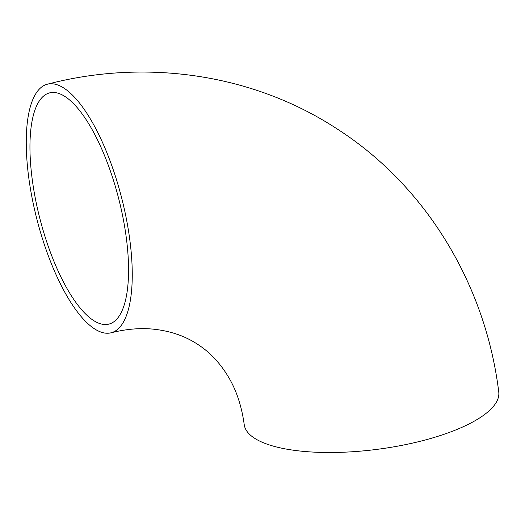 <?xml version="1.0" encoding="UTF-8"?>
<svg xmlns="http://www.w3.org/2000/svg" width="525" height="525" viewBox="0 0 525 525"><rect width="100%" height="100%" fill="white"/><g stroke="black" fill="none" stroke-linecap="round" stroke-linejoin="round"><path stroke-width="0.79" d="M111.175 332.771C126.413 328.978 140.661 327.797 153.91 329.221C170.448 331.026 184.918 335.993 197.328 344.118C210.072 352.223 220.717 363.648 229.268 378.394C236.782 391.381 241.762 406.777 244.217 424.581A128.303 41.462 -7.3 0 0 376.753 449.4A128.303 41.462 -7.3 0 0 498.75 391.972C485.586 284.32 425.709 185.437 336.518 128.533C252.958 74.018 146.035 58.354 47.335 84.223A128.303 43.693 -104.4 0 0 28.54 175.993A128.303 43.693 -104.4 0 0 111.175 332.771A128.303 43.693 -104.4 0 0 121.577 197.63A128.303 43.693 -104.4 0 0 47.335 84.223M64.903 96.462A119.352 40.648 -104.4 0 0 49.56 92.892A119.352 40.648 -104.4 0 0 39.887 218.61A119.352 40.648 -104.4 0 0 108.944 324.096A119.352 40.648 -104.4 0 0 123.198 218.715A119.352 40.648 -104.4 0 0 64.903 96.462"/></g></svg>
